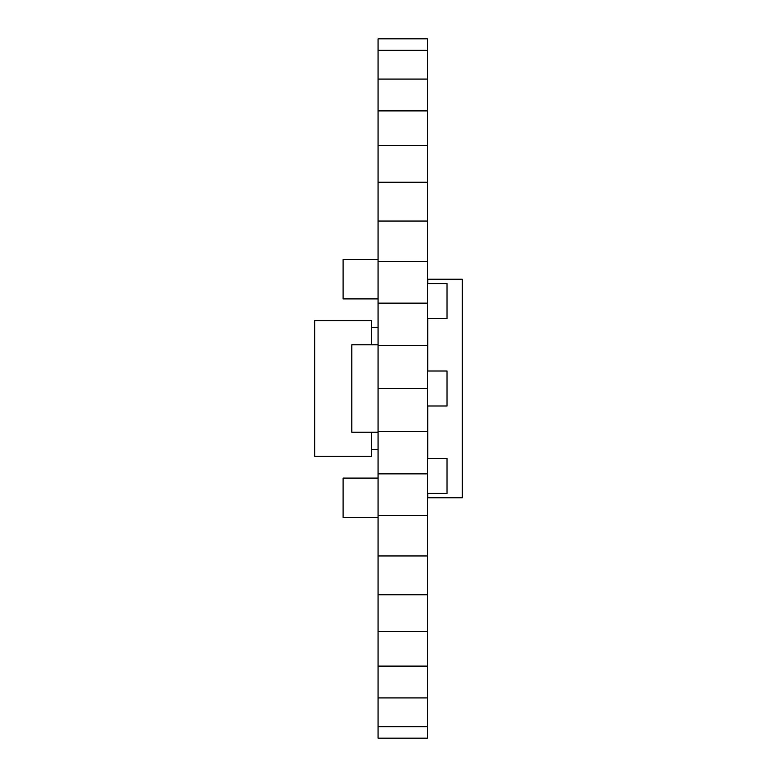 <?xml version="1.0" encoding="UTF-8"?>
<svg xmlns="http://www.w3.org/2000/svg" width="777" height="777" viewBox="0 0 777 777"><rect width="100%" height="100%" fill="white"/><g stroke="black" fill="none" stroke-linecap="round" stroke-linejoin="round"><path stroke-width="1.17" d="M427.35 50.243L378.059 50.243L378.059 38.85L427.35 38.85L427.35 738.15L378.059 738.15L378.059 726.757L427.35 726.757M378.059 50.243L378.059 79.079L427.35 79.079M378.059 79.079L378.059 110.897L427.35 110.897M378.059 110.897L378.059 145.396L427.35 145.396M378.059 145.396L378.059 182.226L427.35 182.226M378.059 182.226L378.059 221.047L427.35 221.047M378.059 221.047L378.059 261.48L427.35 261.48M378.059 261.48L378.059 303.127L427.35 303.127M378.059 303.127L378.059 345.61L427.35 345.61M378.059 345.61L378.059 388.5L427.35 388.5M378.059 388.5L378.059 431.39L427.35 431.39M378.059 431.39L378.059 473.873L427.35 473.873M378.059 473.873L378.059 515.52L427.35 515.52M378.059 515.52L378.059 555.953L427.35 555.953M378.059 555.953L378.059 594.774L427.35 594.774M378.059 594.774L378.059 631.604L427.35 631.604M378.059 631.604L378.059 666.103L427.35 666.103M378.059 666.103L378.059 697.921L427.35 697.921M378.059 697.921L378.059 726.757M378.059 432.206L351.835 432.206L351.835 344.794L378.059 344.794M427.35 318.57L447.018 318.57L447.018 283.605L427.35 283.605M427.35 405.982L447.018 405.982L447.018 371.017L427.35 371.017M427.787 493.395L427.787 497.766L462.315 497.766L462.315 279.234L427.787 279.234L427.787 283.605M427.787 458.43L427.787 405.982M427.787 371.017L427.787 318.57M427.35 493.395L447.018 493.395L447.018 458.43L427.35 458.43M343.094 478.098L378.059 478.098L378.059 517.433L343.094 517.433L343.094 478.098M343.094 259.567L378.059 259.567L378.059 298.902L343.094 298.902L343.094 259.567M371.503 449.689L378.059 449.689M371.503 327.311L378.059 327.311M371.503 432.206L371.503 456.245L314.685 456.245L314.685 320.755L371.503 320.755L371.503 344.794"/></g></svg>

